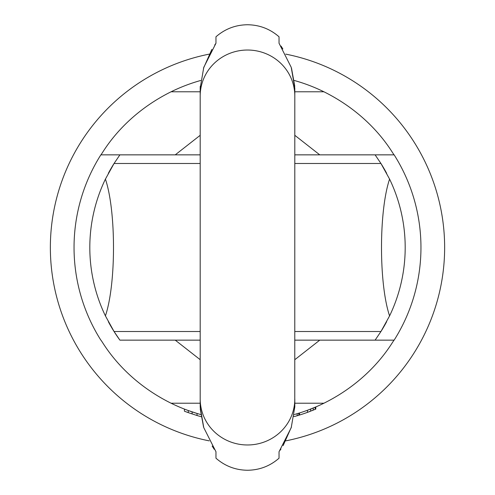 <?xml version="1.0" encoding="UTF-8"?>
<svg xmlns="http://www.w3.org/2000/svg" width="495" height="495" viewBox="0 0 495 495"><rect width="100%" height="100%" fill="white"/><g stroke="black" fill="none" stroke-linecap="round" stroke-linejoin="round"><path stroke-width="0.74" d="M209.237 54.134A197.109 197.109 0 0 0 209.237 440.866M285.764 440.866A197.109 197.109 0 0 0 285.764 54.134M200.19 403.221L171.084 403.221C120.471 378.149 101.89 340.176 100.856 340.145A173.46 173.46 0 0 1 100.856 154.855L119.895 154.855L100.856 154.855C101.797 154.966 120.254 117.049 171.084 91.779A173.46 173.46 0 0 1 200.741 80.462M294.259 80.462A173.46 173.46 0 0 1 323.916 91.779C374.709 117.018 393.185 154.941 394.144 154.855L375.105 154.855L394.144 154.855A173.46 173.46 0 0 1 394.144 340.145C393.123 340.158 374.573 378.106 323.916 403.221L294.81 403.221M171.084 403.221A173.46 173.46 0 0 0 200.741 414.538A173.46 173.46 0 0 1 197.041 413.455L197.041 415.515A175.428 175.428 0 0 0 201.063 416.672M294.259 414.538A173.46 173.46 0 0 0 323.916 403.221M308.113 410.021L315.804 406.946L315.804 409.087L307.469 412.36A175.428 175.428 0 0 1 299.537 415.033L299.537 412.966L294.81 414.383M188.267 410.534L188.267 412.626A175.428 175.428 0 0 1 184.425 411.196L184.425 409.08A173.46 173.46 0 0 0 188.267 410.534L197.239 413.517M311.955 410.658L313.242 410.145L313.242 408.016L307.469 410.262L307.469 412.36M294.81 359.692L319.764 340.145M386.651 321.688A157.688 157.688 0 0 1 380.94 331.52L375.105 340.145L394.144 340.145L294.81 340.145M200.19 340.145L119.895 340.145A157.688 157.688 0 0 1 108.349 321.688M175.236 340.145L200.19 359.692M200.19 135.308L175.236 154.855M319.764 154.855L294.81 135.308M386.651 173.312A157.688 157.688 0 0 0 380.94 163.48L375.105 154.855L294.81 154.855M200.19 154.855L119.895 154.855L114.06 163.48A157.688 157.688 0 0 0 108.349 173.312M299.537 415.033L294.81 416.431M188.267 412.626L197.239 415.577M310.674 409.043L310.674 411.159L308.113 412.125M298.751 413.214L298.751 415.274M297.173 413.696L297.173 415.75M294.018 416.171L294.018 416.648M192.116 411.877L192.116 413.956M315.16 407.218L315.16 409.353M119.895 340.145L114.06 331.52L105.416 315.897A157.688 157.688 0 0 1 105.416 179.103L114.06 163.48L200.19 163.48M294.81 163.48L380.94 163.48L389.584 179.103A157.688 157.688 0 0 1 389.584 315.897L380.94 331.52L294.81 331.52M400.579 285.343L401.34 282.119L400.579 285.343M401.414 281.797L402.181 278.159L401.414 281.797M402.911 274.218L403.147 272.807L402.911 274.218M403.147 222.193L402.911 220.782L403.147 222.193M402.181 216.841L401.414 213.203L402.181 216.841M401.34 212.881L400.579 209.657L401.34 212.881M94.421 209.657L93.66 212.881L94.421 209.657M93.586 213.203L92.819 216.841L93.586 213.203M92.089 220.782L91.853 222.193L92.089 220.782M91.853 272.807L92.089 274.218L91.853 272.807M92.819 278.159L93.586 281.797L92.819 278.159M93.66 282.119L94.421 285.343L93.66 282.119M389.584 315.897C378.811 283.988 378.811 211.012 389.584 179.103M105.416 179.103C116.189 211.012 116.189 283.988 105.416 315.897M200.19 406.847L200.19 398.958A47.31 46.016 180 0 0 247.5 444.974A47.31 46.016 180 0 0 294.81 398.958L294.81 406.847L291.221 427.68L279.038 451.737L279.038 458.203C270.004 466.092 259.491 470.108 247.5 470.25C235.509 470.108 224.996 466.092 215.962 458.203L215.962 451.737L203.767 427.649L200.197 407.267M280.108 450.258L280.943 449.045M283.14 445.587L291.45 426.968M200.19 398.958L200.19 96.042A47.31 46.016 180 0 1 247.5 50.026A47.31 46.016 180 0 1 294.81 96.042L294.766 404.929M294.636 92.126L294.766 90.115M294.772 86.266L291.512 68.236M282.874 48.974L281.005 46.047M279.05 43.275L291.233 67.351L294.81 88.153L294.81 96.042L294.81 88.153M200.19 96.042L200.19 88.153L203.779 67.32L215.962 43.263L215.962 36.797C224.996 28.908 235.509 24.892 247.5 24.75C259.491 24.892 270.004 28.908 279.038 36.797L279.038 43.263M215.962 43.263L214.7 45.02M211.854 49.42L203.482 68.254M200.221 86.408L200.197 87.776M200.19 88.153L200.364 92.126M200.364 402.874L200.252 404.471M200.246 404.638L200.228 405.015M200.234 408.889L203.556 426.981M212.163 446.082L214.217 449.281M200.19 91.779L171.084 91.779M323.916 91.779L294.81 91.779M200.19 331.52L114.06 331.52"/></g></svg>
